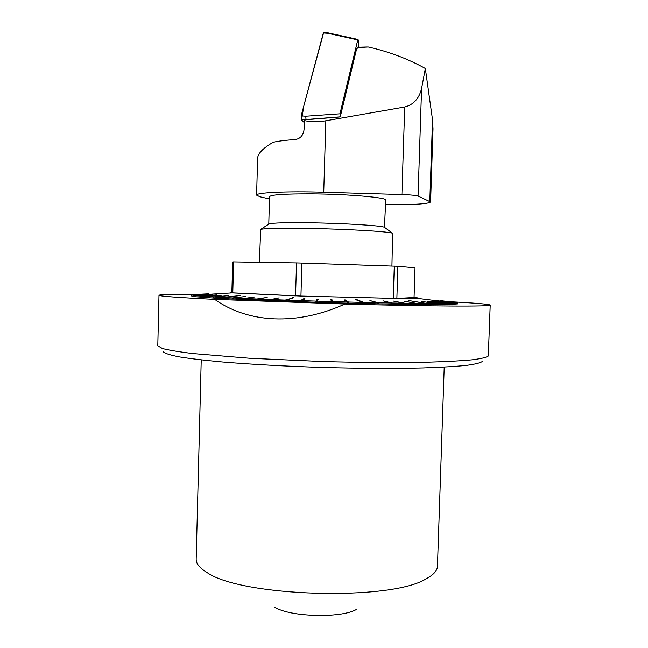<?xml version="1.0" encoding="UTF-8"?>
<svg xmlns="http://www.w3.org/2000/svg" width="648" height="648" viewBox="0 0 648 648"><rect width="100%" height="100%" fill="white"/><g stroke="black" fill="none" stroke-linecap="round" stroke-linejoin="round"><path stroke-width="0.97" d="M357.534 47.223L356.643 48.721L340.249 116.932L304.503 119.872L304.309 120.617C311.234 122.01 318.419 122.067 325.839 120.787L404.725 106.985C413.529 104.757 419.159 98.585 421.589 88.476L425.339 68.477C407.924 58.798 388.905 51.629 368.275 46.98C360.815 47.328 356.943 47.895 356.651 48.689L356.643 48.721M368.275 46.98L365.739 47.012M385.568 204.638L386.832 204.655C413.578 204.857 428.158 203.958 430.588 201.974L433.018 128.798L432.524 119.758L425.339 68.477M304.309 120.617L304.042 129.665C303.264 135.513 300.226 138.826 294.937 139.612C286.424 140.089 279.166 140.972 273.173 142.268C263.007 148.19 257.815 153.56 257.604 158.396L256.608 195.137L260.067 196.814L269.471 198.92M430.588 201.974L418.057 196.036C415.984 195.34 410.597 194.837 401.898 194.538L323.733 192.221C286.772 191.071 255.62 192.594 256.608 195.137M268.774 224.127L269.536 196.636C270.929 194.692 285.047 193.76 311.882 193.849C348.211 194.1 387.374 197.551 385.714 200.086L384.475 227.302L392.607 233.296C390.128 231.62 347.304 229.052 308.472 228.412C280.681 227.999 264.757 228.323 260.682 229.384L259.411 262.319M391.935 266.053L392.607 233.296M268.79 224.119L269.163 223.876C272.921 222.831 286.878 222.466 311.04 222.791C344.728 223.293 381.988 225.65 384.475 227.302M340.249 116.932L339.973 113.805L357.777 39.909L358.036 39.479L358.441 40.897L358.83 47.191M301.498 119.88L304.252 122.545L301.563 119.953L303.912 105.551L323.344 32.959L327.694 33.251L327.961 32.829L323.708 32.4L301.15 115.854L301.498 119.88L340.184 116.859M306.002 119.281L305.751 116.227L339.973 113.805M327.694 33.251L357.777 39.909M358.036 39.479L328.001 32.837M482.404 361.414C480.557 362.88 475.154 364.216 466.195 365.415C455.147 366.501 440.778 367.343 423.079 367.934C394.494 368.615 359.381 368.461 322.607 367.457C285.833 366.274 250.776 364.346 222.28 361.973C204.655 360.337 190.358 358.644 179.391 356.902C170.513 355.169 165.2 353.516 163.45 351.945M191.751 294.864L183.951 294.605L191.727 294.889M457.456 302.924L433.958 300.389L456.095 303.151L453.487 303.313L436.647 301.223L453.195 303.329L449.145 303.442L432.589 301.312L448.732 303.45L443.248 303.523L427.186 301.361L442.714 303.531L435.812 303.548L421.143 301.352L435.148 303.548L426.878 303.507L408.783 300.567L426.109 303.507L416.543 303.41L404.239 301.199L415.66 303.402L404.903 303.256L393.125 301.028L403.923 303.24L392.105 303.037L382.992 300.842L391.036 303.013L378.302 302.762L369.919 300.575L377.168 302.738L363.698 302.43L356.7 299.603L355.525 299.579L362.507 302.397L348.494 302.049L345.319 299.967L344.112 299.935L347.271 302.017L332.934 301.62L331.906 299.603L330.683 299.562L331.687 301.587L317.236 301.158L318.387 299.198L317.164 299.165L315.989 301.118L301.66 300.656L304.965 298.777L303.75 298.736L300.429 300.615L286.432 300.137L293.601 297.74L285.241 300.097L271.787 299.603L279.175 297.877L270.653 299.562L257.936 299.06L267.179 297.416L256.875 299.02L245.074 298.517L255.029 296.914L244.094 298.477L233.361 297.991L245.794 296.509L232.486 297.942L222.944 297.473L240.44 295.569L222.175 297.432L213.937 296.978L228.728 295.658L213.281 296.938L206.412 296.509L221.503 295.229L205.878 296.476L200.426 296.079L216.675 294.905L200.013 296.047L195.996 295.691L212.641 294.573L195.712 295.658L193.136 295.342L215.403 293.9L192.974 295.31L208.616 294.022L191.703 294.929L191.678 296.047L194.619 296.687L218.7 298.445L324.526 302.624L409.706 304.544L445.516 304.673L457.537 303.936L457.577 302.819L440.802 300.899L457.456 302.924L457.439 303.483L457.496 302.899M450.903 301.774C475.972 303.102 489.078 304.204 490.212 305.078C492.715 306.626 431.39 306.423 344.89 304.042C297.124 325.806 248.208 323.303 214.682 299.376C177.52 297.562 158.954 296.185 158.995 295.253C160.178 294.443 173.324 294.119 198.418 294.281M214.682 299.376L344.89 304.042M444.22 367.116L437.449 566.295C437.319 570.702 433.528 574.898 426.068 578.875C390.906 601.32 240.562 596.857 206.785 572.37C199.576 567.956 196.036 563.541 196.174 559.135L201.228 359.899M356.206 609.574C340.889 618.508 289.47 616.985 274.703 607.16M158.995 295.253L157.788 345.838L162.429 348.535C168.877 350.179 179.034 351.856 192.918 353.557L249.691 358.255L322.785 361.544C361.074 362.596 397.605 362.815 427.259 362.208C445.597 361.673 460.453 360.887 471.825 359.851C481.019 358.709 486.51 357.429 488.309 356.019L490.212 305.078M453.47 302.081L440.81 300.704L457.577 302.819M456.241 303.701L456.257 303.134M456.095 303.151L456.079 303.718M453.179 303.88L453.487 303.313M453.462 303.888L453.195 303.329M448.716 304.009L449.145 303.442M449.129 304.025L448.732 303.45M442.689 304.09L443.248 303.523M443.232 304.115L442.689 304.115L442.714 303.531M435.132 304.115L435.788 304.139L435.812 303.548M435.788 304.139L435.132 304.139L435.148 303.548M426.092 304.074L426.862 304.106L426.878 303.507M426.862 304.106L426.092 304.106L426.109 303.507M415.643 303.969L416.526 304.017L416.543 303.41M416.526 304.017L415.643 304.009L415.66 303.402M403.906 303.807L404.887 303.863L404.903 303.256M404.887 303.863L403.906 303.847L403.923 303.24M391.019 303.58L392.081 303.653L392.105 303.037M392.081 303.653L391.019 303.629L391.036 303.013M377.152 303.288L378.286 303.377L378.302 302.762M378.286 303.377L377.144 303.353L377.168 302.738M362.491 302.932L363.682 303.053L363.698 302.43M363.682 303.053L362.483 303.021L362.507 302.397M347.255 302.486L348.478 302.673L348.494 302.049M348.478 302.673L347.247 302.64L347.271 302.017M331.906 299.603L331.841 301.814L332.91 302.243L332.934 301.62M332.91 302.243L331.663 302.211L331.687 301.587M315.989 301.118L315.973 301.741L317.22 301.782L317.236 301.158M300.429 300.615L300.413 301.247L301.644 301.288L301.66 300.656M285.241 300.097L285.225 300.721L286.416 300.761L286.432 300.137M270.653 299.562L270.637 300.178L271.771 300.226L271.787 299.603M256.875 299.02L256.851 299.635L257.92 299.676L257.936 299.06M244.094 298.477L244.077 299.093L245.057 299.133L245.074 298.517M232.486 297.942L232.47 298.55L233.345 298.598L233.361 297.991M222.175 297.432L222.159 298.031L222.928 298.072L222.944 297.473M213.921 297.57L213.265 297.537L213.921 297.545L213.937 296.978M213.281 296.938L213.265 297.537M205.878 296.476L206.396 297.1L206.412 296.509M200.013 296.047L200.41 296.663L200.426 296.079M195.988 296.266L195.996 295.691M195.712 295.658L195.696 296.233M193.12 295.909L193.136 295.342M192.974 295.31L192.958 295.885M191.776 295.01L191.8 295.593L191.816 295.034M191.703 294.929L208.575 293.811L195.801 294.435M414.056 297.529L396.868 298.428L397.904 266.288L415.028 267.859L414.056 297.529C418.786 297.902 419.742 298.177 416.923 298.339L393.255 298.38L300.923 296.063L231.863 292.807C230.526 292.621 230.534 292.483 231.871 292.378M300.939 296.063L301.887 263.072L296.517 262.926L295.569 295.877L232.778 292.912L233.604 261.897L232.673 261.93L231.854 292.807M296.517 262.926L233.604 261.897M397.904 266.288L301.887 263.072M394.284 266.126L393.247 298.38L300.931 296.063M428.215 299.708L428.231 299.255M221.251 293.56L221.268 293.107M199.997 296.63L200.41 296.638M205.862 297.067L206.396 297.076M222.159 298.031L222.928 298.04M232.47 298.55L233.345 298.558M244.077 299.093L245.057 299.093M256.851 299.635L257.92 299.627M270.637 300.178L271.771 300.162M285.225 300.721L286.416 300.672M292.426 298.129L292.434 297.699M300.413 301.247L301.644 301.134M303.75 298.736L303.734 299.481M315.973 301.741L317.228 301.385M317.164 299.165L317.099 301.377M345.319 299.967L345.295 300.721M356.684 300.04L356.7 299.603M323.344 32.959L323.741 32.4M432.524 119.758L429.81 201.293M421.589 88.476L418.057 196.036M325.839 120.787L323.733 192.221M404.725 106.985L401.898 194.538M301.15 115.854L305.751 116.227M269.163 223.876L260.682 229.384M366.809 46.98L357.453 47.231M232.324 292.864L215.541 293.917M417.158 298.347L433.844 300.397"/></g></svg>
